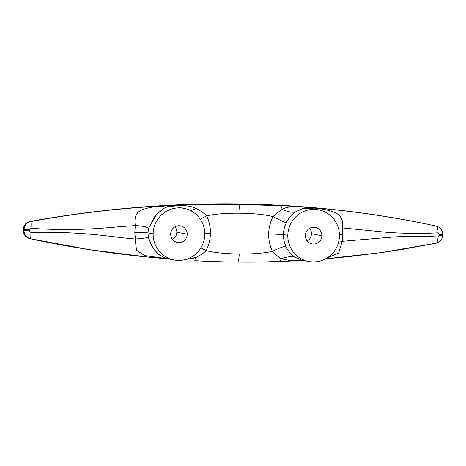 <?xml version="1.0" encoding="UTF-8"?>
<svg xmlns="http://www.w3.org/2000/svg" width="466" height="466" viewBox="0 0 466 466"><rect width="100%" height="100%" fill="white"/><g stroke="black" fill="none" stroke-linecap="round" stroke-linejoin="round"><path stroke-width="0.7" d="M278.819 261.612L278.54 261.624A12.366 4.986 -107.5 0 0 281.225 258.776C277.311 256.003 274.369 253.527 272.4 251.36C263.972 253.224 252.904 254.104 239.192 253.999C239.017 259.02 238.452 261.723 237.503 262.108C238.452 261.723 239.017 259.02 239.192 253.999C225.486 253.801 214.453 252.677 206.089 250.621C204.19 252.747 200.601 255.147 195.318 257.82A12.366 0.682 107.2 0 0 194.905 260.692C205.646 261.362 219.847 261.834 237.503 262.108C255.164 262.224 268.847 262.061 278.54 261.624L303.29 260.43M325.553 258.857L380.844 252.648L436.013 243.235A6.425 1.707 -86.7 0 0 436.118 243.223A6.425 1.707 93.3 0 1 436.013 243.235M23.3 230.437L23.451 229.476C23.813 225.206 26.049 222.532 30.156 221.449L30.692 221.6L30.156 221.449C99.701 208.978 168.442 203.124 236.373 203.898C304.304 204.638 370.779 211.995 435.797 225.963L436.31 226.115C384.275 214.878 332.008 208.046 279.518 205.623L238.51 204.51C239.437 205.256 239.903 208.156 239.908 213.212C253.562 213.405 264.595 214.535 273.006 216.597C274.818 214.762 277.864 212.362 282.146 209.385A12.372 5.208 -72.2 0 0 279.518 205.623L238.51 204.51L195.877 204.69A12.372 0.897 75.1 0 0 196.25 208.43C201.638 211.512 205.122 213.987 206.7 215.857C215.181 213.987 226.249 213.102 239.908 213.212C253.562 213.405 264.595 214.535 273.006 216.597A38.899 38.189 100.9 0 0 268.672 233.932C268.579 240.025 269.826 245.838 272.4 251.36C263.972 253.224 252.904 254.104 239.192 253.999C225.486 253.801 214.453 252.677 206.089 250.621C208.861 245.157 210.306 239.378 210.428 233.28A38.899 38.189 100.9 0 0 206.7 215.857C215.181 213.987 226.249 213.102 239.908 213.212C239.903 208.156 239.437 205.256 238.51 204.51L195.877 204.69C140.359 205.914 85.295 211.547 30.692 221.6C26.614 222.678 24.395 225.334 24.028 229.575L23.451 229.476L23.434 230.478L24.011 230.583L24.028 229.575L29.329 229.831L24.028 229.575L24.011 230.583L29.311 230.839L29.329 229.831L30.942 228.293C46.804 229.412 62.881 229.75 79.173 229.313C99.072 228.952 117.846 226.575 135.326 225.626L134.796 232.307L136.427 250.23L144.728 255.578L168.278 258.863L144.728 255.578L136.427 250.23L135.216 239.006C119.139 237.707 106.895 235.522 88.156 234.06C68.677 232.476 49.582 231.94 30.873 232.447A6.425 0.687 88.1 0 1 30.389 238.72A6.425 0.687 -91.9 0 0 30.873 232.447L29.311 230.839L24.011 230.583C24.226 234.829 26.352 237.544 30.389 238.72L89.175 249.625L148.101 257.121C108.473 253.224 69.055 247.073 29.853 238.668C25.787 237.479 23.65 234.753 23.434 230.478L23.3 230.437C23.527 234.736 25.712 237.485 29.853 238.668C25.787 237.479 23.65 234.753 23.434 230.478L24.011 230.583C24.226 234.829 26.352 237.544 30.389 238.72L89.152 249.636L148.223 257.133L89.152 249.636L30.389 238.72L89.303 249.642L150.163 257.325M303.319 260.436L261.339 262.067L237.532 262.108C221.187 261.875 206.98 261.403 194.899 260.692A12.366 0.682 -72.8 0 1 195.318 257.82A15.43 3.046 28.6 0 0 192.219 256.597A15.43 3.046 -151.4 0 1 195.318 257.82C200.601 255.147 204.19 252.747 206.089 250.621A12.617 0.682 27.1 0 1 200.928 247.807A12.617 0.682 -152.9 0 0 206.089 250.621C208.861 245.157 210.306 239.378 210.428 233.28L204.772 233.268L210.428 233.28A38.899 38.189 100.9 0 0 206.7 215.857C205.122 213.987 201.638 211.512 196.25 208.43A14.696 2.167 -27.9 0 1 190.606 210.626A14.696 2.167 152.1 0 0 196.25 208.43C185.439 203.566 170.731 205.809 158.213 206.514C151.933 206.945 146.213 208.156 141.047 210.16C135.944 212.933 134.039 218.088 135.326 225.626A12.582 2.691 2.2 0 1 148.508 228.392L148.002 232.878L148.328 237.404L153.145 248.477L158.859 254.669L165.989 258.426L158.166 254.087L152.056 246.799L148.328 237.404L148.002 232.878L153.145 233.862A26.282 25.805 100.9 0 0 174.01 259.964A26.282 25.805 100.9 0 0 204.778 234.439A26.282 25.805 100.9 0 0 183.913 208.337A26.282 25.805 100.9 0 0 153.145 233.862L148.002 232.878L134.796 232.307L135.216 239.006A12.605 0.693 175.5 0 0 148.328 237.404A12.605 0.693 -4.5 0 1 135.216 239.006C119.139 237.707 106.895 235.522 88.156 234.06C68.677 232.476 49.582 231.94 30.873 232.447L29.311 230.839L29.329 229.831L30.942 228.293C46.804 229.412 62.881 229.75 79.173 229.313C99.072 228.952 117.846 226.575 135.326 225.626L134.796 232.307L148.002 232.878L148.508 228.392L155.038 216.032L163.112 208.826L167.405 206.531L177.097 207.026L168.541 206.316L163.735 208.424L156.722 214.15L148.508 228.392A12.582 2.691 2.2 0 0 135.326 225.626C134.039 218.088 135.944 212.933 141.047 210.16C146.213 208.156 151.933 206.945 158.213 206.514C170.731 205.809 185.439 203.566 196.25 208.43A12.372 0.897 -104.9 0 1 195.877 204.69C140.254 205.925 85.191 211.564 30.692 221.6A6.425 0.705 93.5 0 1 30.942 228.293A6.425 0.705 -86.5 0 0 30.692 221.6C26.614 222.678 24.395 225.334 24.028 229.575L23.451 229.476C23.813 225.206 26.049 222.532 30.156 221.449C99.701 208.978 168.442 203.124 236.373 203.898C304.304 204.638 370.779 211.995 435.797 225.963L436.31 226.115C384.374 214.89 332.112 208.063 279.518 205.623A12.372 5.208 107.8 0 1 282.146 209.385A14.696 4.567 -155.5 0 0 295.176 212.053L303.465 208.232L310.566 208.296L303.849 208.133L295.176 212.053C290.4 216.16 287.458 219.742 286.351 222.806C287.458 219.742 290.4 216.16 295.176 212.053A14.696 4.567 24.5 0 1 282.146 209.385C290.021 204.725 302.696 207.277 315.872 208.267C322.315 208.838 328.53 210.189 334.518 212.31C340.995 215.216 343.675 220.418 342.551 227.932A12.582 2.621 3.8 0 0 338.415 228.13A12.582 2.621 -176.2 0 1 342.551 227.932L387.31 232.359C404.925 233.588 421.864 233.746 438.127 232.825A6.425 1.695 -92.3 0 0 436.31 226.115A6.425 1.695 87.7 0 1 438.127 232.825L439.502 234.398L442.7 234.264L442.683 235.283L439.485 235.406L442.683 235.283C442.356 239.46 440.166 242.11 436.106 243.223A6.425 1.707 -86.7 0 0 438.057 236.978A6.425 1.707 93.3 0 1 436.118 243.223L403.253 249.217L385.225 252.03L348.341 256.731L325.536 258.869M311.48 233.746A8.411 8.26 100.9 0 0 309.634 228.317A8.411 8.26 -79.1 0 1 311.48 233.746L321.884 235.738A8.411 8.26 100.9 0 0 315.208 227.391A8.411 8.26 100.9 0 0 305.364 235.557A8.411 8.26 100.9 0 0 312.039 243.91A8.411 8.26 100.9 0 0 321.884 235.738L311.48 233.746A8.411 8.26 -79.1 0 1 307.205 240.986A8.411 8.26 100.9 0 0 311.48 233.746M278.697 261.624A12.366 4.986 72.5 0 0 281.225 258.776A15.43 5.441 158.4 0 1 294.961 257.22A15.43 5.441 -21.6 0 0 281.225 258.776L291.069 260.791L303.232 260.418L291.069 260.791L281.225 258.776C277.311 256.003 274.369 253.527 272.4 251.36C269.826 245.838 268.579 240.025 268.672 233.932L283.421 234.52L287.807 235.359A26.282 25.805 100.9 0 0 308.673 261.461A26.282 25.805 100.9 0 0 339.44 235.936A26.282 25.805 100.9 0 0 314.084 209.385A26.282 25.805 100.9 0 0 287.807 235.359A26.282 25.805 100.9 0 0 313.164 261.915A26.282 25.805 100.9 0 0 339.44 235.936A26.282 25.805 100.9 0 0 318.575 209.834A26.282 25.805 100.9 0 0 287.807 235.359L283.421 234.52A26.282 25.805 -79.1 0 1 286.351 222.806A12.617 0.682 27.1 0 1 273.006 216.597A38.899 38.189 100.9 0 0 268.672 233.932L283.421 234.52A26.282 25.805 -79.1 0 1 286.351 222.806A12.617 0.682 27.1 0 1 273.006 216.597C274.818 214.762 277.864 212.362 282.146 209.385C290.021 204.731 302.696 207.277 315.872 208.267C322.315 208.838 328.53 210.189 334.518 212.31C340.995 215.216 343.675 220.418 342.551 227.932L387.31 232.359C404.925 233.588 421.864 233.746 438.127 232.825L439.502 234.398L439.485 235.406L438.057 236.978C423.938 236.21 409.311 236.198 394.16 236.938L342.201 241.312L338.671 252.986L327.144 257.931L338.671 252.986L342.201 241.312A12.605 1.06 4.3 0 1 338.881 240.922A12.605 1.06 -175.7 0 0 342.201 241.312L342.83 234.619L342.201 241.312L394.16 236.938C409.311 236.198 423.938 236.21 438.057 236.978L439.485 235.406L439.502 234.398L442.607 234.235C442.403 229.988 440.306 227.28 436.31 226.115L436.823 226.243L436.31 226.115M321.884 235.738A8.411 8.26 -79.1 0 1 313.478 244.056A8.411 8.26 -79.1 0 1 305.364 235.557A8.411 8.26 -79.1 0 1 313.769 227.245A8.411 8.26 -79.1 0 1 321.884 235.738M23.451 229.476L23.434 230.478M206.7 215.857A12.617 1.433 -25.2 0 0 200.368 219.311A12.617 1.433 -25.2 0 1 206.7 215.857M165.989 258.426L174.01 259.964M195.318 257.82L185.334 259.562L195.318 257.82M148.776 257.185L168.727 258.95L148.776 257.185M153.145 233.862A26.282 25.805 -79.1 0 1 179.422 207.883A26.282 25.805 -79.1 0 1 204.778 234.439A26.282 25.805 -79.1 0 1 178.501 260.412A26.282 25.805 -79.1 0 1 153.145 233.862M170.702 234.06A8.411 8.26 100.9 0 0 178.816 242.553A8.411 8.26 100.9 0 0 187.221 234.241A8.411 8.26 100.9 0 0 179.107 225.742A8.411 8.26 100.9 0 0 177.377 242.407A8.411 8.26 100.9 0 0 187.221 234.241L176.818 232.243A8.411 8.26 -79.1 0 1 172.542 239.489A8.411 8.26 100.9 0 0 174.971 226.814A8.411 8.26 -79.1 0 1 176.818 232.243L187.221 234.241A8.411 8.26 100.9 0 0 180.546 225.888A8.411 8.26 100.9 0 0 170.702 234.06M294.961 257.22L301.916 260.168L294.961 257.22C290.167 253.399 287.161 249.753 285.943 246.298C287.161 249.753 290.167 253.399 294.961 257.22M272.4 251.36A12.617 1.433 154.8 0 1 285.943 246.298A12.617 1.433 -25.2 0 0 272.4 251.36M283.421 234.52C283.357 238.639 284.202 242.565 285.943 246.298C284.202 242.565 283.357 238.639 283.421 234.52M339.434 234.619L342.83 234.619L342.551 227.932L342.83 234.619L339.434 234.619M442.7 234.264C442.537 230.256 440.574 227.583 436.823 226.243L435.768 225.958C371.46 212.071 304.974 204.714 236.314 203.892C167.638 203.188 98.914 209.03 30.144 221.432C25.968 222.474 23.696 225.142 23.317 229.429M318.575 209.834L310.566 208.296M177.097 207.026L183.913 208.337M301.91 260.162L308.673 261.461"/></g></svg>

